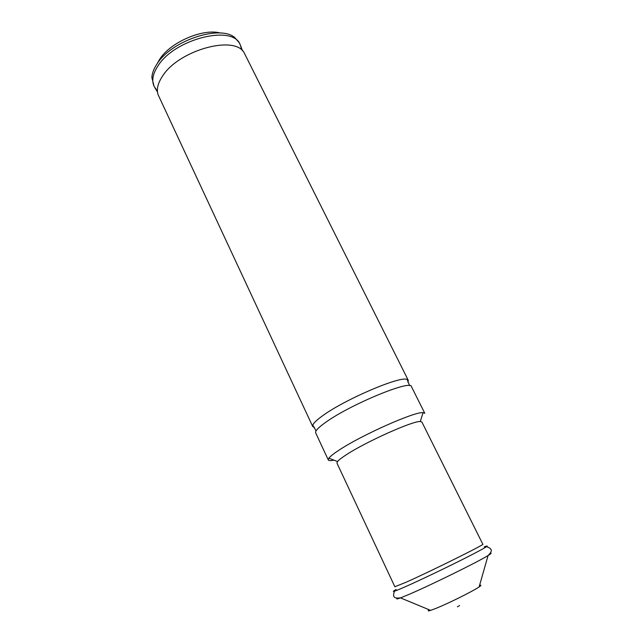 <?xml version="1.0" encoding="UTF-8"?>
<svg xmlns="http://www.w3.org/2000/svg" width="643" height="643" viewBox="0 0 643 643"><rect width="100%" height="100%" fill="white"/><g stroke="black" fill="none" stroke-linecap="round" stroke-linejoin="round"><path stroke-width="0.96" d="M156.506 89.851L154.055 86.266C151.523 80.624 152.785 73.905 157.84 66.108C174.414 38.837 233.055 24.338 240.177 44.64L241.463 48.78M314.523 427.555L312.723 426.526L312.779 425.095C313.599 423.006 316.814 419.943 322.44 415.892C344.672 399.432 400.653 375.56 407.123 379.483L408.281 380.326L407.967 382.376M157.439 63.191L159.697 59.26C170.331 42.181 203.244 28.067 220.485 33.066M154.055 86.266L151.877 77.65C152.045 73.439 153.725 68.93 156.9 64.123C171.175 40.718 219.898 24.482 234.783 37.575L239.22 42.719L240.177 44.64M312.723 426.526L158.041 94.585C156.378 89.273 157.881 83.108 162.542 76.107C178.738 50.017 235.137 34.682 244.219 52.927L408.281 380.326M315.681 432.876C314.957 431.099 318.237 427.627 325.519 422.443C350.009 404.6 411.295 379.322 411.416 386.588L424.798 413.304L423.046 412.653C415.065 411.311 360.876 435.415 338.668 450.381C333.508 453.781 330.245 456.377 328.878 458.178L328.3 459.946L315.681 432.876M346.28 454.77C365.931 441.797 413.136 420.683 420.313 421.519L421.888 422.025L482.821 544.219C485.843 543.962 431.525 570.936 406.4 582.1L394.858 586.746L336.948 463.097L337.527 461.537C338.797 459.978 341.714 457.728 346.28 454.77M429.106 609.741C427.523 610.963 428.037 611.171 430.625 610.368L435.697 608.487C448.042 603.592 473.208 591.086 479.123 586.922C481.358 585.395 481.511 584.865 479.574 585.347M333.926 460.139C330.615 460.83 328.734 460.766 328.3 459.946M396.08 589.478C390.397 592.846 393.588 591.881 405.637 586.593C420.474 580.026 447.432 567.134 466.127 557.658C485.457 547.772 491.485 544.179 484.211 546.871M397.511 598.103C395.935 599.284 396.924 599.212 400.493 597.894L409.261 594.293C431.035 584.985 477.845 561.95 488.061 555.56C491.308 553.583 491.983 552.851 490.079 553.358M457.414 606.815L459.616 605.561M240.82 46.151L242.483 50.813M407.123 379.483L409.615 385.655M312.779 425.095L316.067 430.874M154.842 87.713L157.463 91.917M420.313 421.519L423.046 412.653M479.123 586.922L488.061 555.56C489.958 553.334 494.989 549.435 486.566 546.687M430.625 610.368L400.493 597.894C397.567 597.998 391.394 599.517 394.464 591.214M337.527 461.537L328.878 458.178"/></g></svg>
